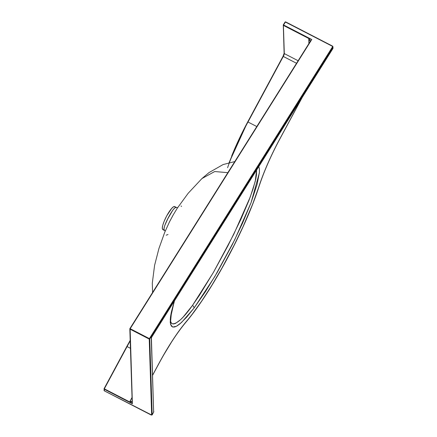<?xml version="1.0" encoding="UTF-8"?>
<svg xmlns="http://www.w3.org/2000/svg" width="437" height="437" viewBox="0 0 437 437"><rect width="100%" height="100%" fill="white"/><g stroke="black" fill="none" stroke-linecap="round" stroke-linejoin="round"><path stroke-width="0.66" d="M258.791 166.426L259.387 168.917L259.398 172.358L257.12 184.343L251.029 202.752L242.491 223.263L232.353 244.507L217.358 272.207L205.658 291.353L193.973 308.172A2.955 1.792 -142.9 0 0 192.493 305.419L199.529 295.155L213.868 271.623L227.934 245.807L240.798 219.521L248.872 200.605L253.028 189.063L255.792 178.973L256.492 174.773L256.579 170.151L255.279 181.235L250.264 196.956L233.779 234.27L213.387 272.464L192.493 305.419A2.955 1.792 37.1 0 1 193.973 308.172L214.775 276.616L234.702 239.793L251.029 202.752L259.349 173.019M132.214 401.854L132.395 403.75L129.762 401.969L130.111 401.029L132.192 401.942L130.111 401.029L132.018 397.484L129.762 401.969L132.176 402.062L132.302 403.307L131.603 403.28L129.762 401.969L104.011 388.848L132.395 403.75L130.133 328.782L311.783 39.521L283.526 25.046L311.783 39.521L283.58 24.958L285.416 22.03L332.207 46.196L332.573 46.732L149.41 338.62L130.182 328.69L311.783 39.521L129.871 328.651L130.002 329.137L149.236 339.068L151.655 415.013L104.246 390.782L104.197 389.181L132.395 403.75L130.002 329.137A0.371 0.339 178.2 0 1 129.865 328.679L130.182 328.69L129.816 328.859L132.187 402.106M181.541 206.45L181.011 205.969M176.838 207.619A3.693 3.605 107.3 0 1 176.258 207.384L176.532 207.559M166.213 235.177L168.01 234.522M176.357 207.422L174.669 206.554A12.93 2.802 117.3 0 0 166.481 216.304A12.93 2.802 117.3 0 0 162.624 229.392L164.307 230.266L164.012 228.655L164.678 225.694L167.868 218.653L172.921 210.006L174.866 207.897L176.258 207.384A3.693 3.605 -72.7 0 0 176.87 207.63M174.478 300.885L171.468 312.351L170.632 320.993L171.069 322.872L172.009 323.708C176.433 324.554 183.261 318.458 192.493 305.419L183.24 316.962L180.454 319.775L175.57 323.38L173.604 323.981L172.009 323.708L170.818 322.167L172.009 323.708L170.982 322.774L170.283 321.206M151.421 338.151L151.694 337.173L151.421 338.172L153.644 412.151L151.246 337.823L332.847 48.654L332.803 47.431L149.738 338.943L152.169 414.833L153.627 412.124L152.169 414.833L149.738 338.943A0.371 0.339 178.2 0 1 149.236 339.068L151.666 414.959A0.371 0.339 -1.8 0 0 152.169 414.833A0.371 0.339 178.2 0 1 151.666 414.959L151.038 414.948L104.246 390.782L104.323 388.826L127.08 346.568L130.445 348.305L126.812 346.454L130.292 340.155M227.601 167.677A78.327 16.977 -62.7 0 1 247.992 122.005L256.792 126.55L247.992 122.005L283.296 56.439A2.955 0.639 117.3 0 0 284.307 53.598L283.4 25.401L308.719 38.478L308.883 43.607L308.751 39.488L310.095 41.002L308.751 39.488L308.719 38.478L309.505 38.685L310.314 41.406L309.811 42.143M310.232 41.739L310.057 40.772L309.855 42.05M227.83 172.67L214.714 171.528L201.91 178.58L209.028 172.582L223.132 164.547L234.795 161.581M173.582 214.256L169.141 222.542M162.848 229.556L162.302 228.267L162.733 225.426L164.077 221.461L166.721 215.851L171.632 208.465L173.609 206.717L174.844 206.69M164.574 230.436L162.624 229.392A12.93 2.802 117.3 0 0 162.799 229.534L165.273 231.004M164.307 230.266C161.739 228.442 173.724 205.822 176.258 207.384M173.221 214.878L169.54 221.745M279.948 138.638L301.47 98.675L279.948 138.638A76.852 16.655 117.3 0 0 258.491 187.823L262.511 176.379L267.548 164.083L273.431 151.355L279.948 138.638M258.753 187.369A2.955 1.781 -162.3 0 1 258.491 187.823C244.611 230.403 212.12 290.791 186.828 320.916A76.852 16.655 117.3 0 0 159.035 363.202L152.606 375.143L162.466 356.985L173.074 339.544L180.11 329.422L191.646 314.984L201.692 301.066L211.858 285.274L221.996 267.979L234.041 245.375L242.928 226.94L252.542 204.445L258.491 187.823A2.955 1.781 17.7 0 0 258.753 187.369A2.955 1.781 17.7 0 0 258.786 186.905M193.973 308.172L186.615 317.235L180.011 323.79L177.149 325.865L174.707 326.969L172.741 327.045L171.309 326.046L170.255 322.588L170.479 317.043L171.288 312.362L174.243 301.268L170.272 319.081L170.621 324.598L172.735 327.045L176.488 326.237L181.557 322.446L193.973 308.172M130.204 340.882A78.327 16.977 117.3 0 0 127.08 346.568L104.323 388.826L104.061 388.728A0.371 0.339 178.2 0 0 104.197 389.181L104.061 390.503A0.371 0.339 -1.8 0 0 104.246 390.782L104.066 390.449M229.114 162.651L238.039 141.282L244.354 128.32L247.73 121.901L247.992 122.005A78.327 16.977 117.3 0 0 229.43 162.575M229.103 162.651L247.724 121.89L247.992 122.005L283.296 56.439L296.526 63.278L283.029 56.329L247.73 121.901A77.961 16.896 117.3 0 0 231.648 156.085M283.029 56.34L283.296 56.439A2.955 0.639 117.3 0 0 284.307 53.598L298.121 60.738L284.307 53.598A0.371 0.339 178.2 0 1 284.165 53.139A0.371 0.339 -1.8 0 0 284.307 53.598L283.4 25.401L308.719 38.478L310.898 39.188L283.526 25.046L283.4 25.401A0.371 0.339 178.2 0 1 283.263 24.947L283.4 25.401L283.58 24.958L283.269 24.914L283.58 24.958L285.416 22.03L332.393 46.054A1.109 1.011 178.2 0 1 332.803 47.431L332.481 47.114L149.41 338.62L130.182 328.69L130.002 329.137L149.236 339.068L149.41 338.62L149.236 339.068L149.738 338.943L149.41 338.62L149.738 338.943L332.803 47.431L332.847 48.654L151.246 337.823L153.644 412.151L152.125 414.942M130.188 340.33L104.066 388.717L126.812 346.454L127.08 346.568M132.176 402.062L129.762 401.969L104.323 388.826M104.11 390.323A0.371 0.339 -1.8 0 0 104.061 390.503L104.296 390.809M104.487 390.552L104.263 390.82L151.087 414.975M284.148 53.44A3.327 0.721 -62.7 0 1 283.089 56.231M283.285 24.898L284.121 53.319L283.029 56.329L247.724 121.89M332.344 46.032L285.59 21.855L285.11 21.987L283.296 24.893M332.748 48.807A1.109 0.393 -147.9 0 0 332.819 48.747A1.109 0.393 -147.9 0 0 332.847 48.654A1.109 1.011 -1.8 0 0 332.989 48.125L332.95 46.901A1.109 1.011 -1.8 0 0 332.393 46.054L332.207 46.196A0.737 0.672 178.2 0 1 332.481 47.114L332.803 47.431A1.109 1.011 -1.8 0 0 332.95 46.89L332.382 46.022L285.59 21.855L285.099 22.019M310.898 39.188L311.783 39.521L310.314 41.406L309.505 38.685L310.898 39.188M132.395 403.75L131.603 403.28L132.302 403.307L132.395 403.75M152.027 414.964L151.049 414.986M153.737 411.359L153.627 412.124A1.109 1.011 -1.8 0 0 153.775 411.594M151.246 337.823L152.109 336.43M151.573 337.359L151.863 336.889M332.983 48.283L332.83 48.736M186.828 320.916A2.955 2.119 40.5 0 1 186.49 321.539A2.955 2.119 -139.5 0 0 186.828 320.916M177.58 207.744L176.357 207.428M201.91 178.58L188.118 193.34L177.313 208.154L173.139 215.026M169.622 221.581L164.716 232.342L158.931 248.511L154.589 265.352L152.3 283.16L152.589 292.479M309.866 42.045L129.876 328.651M285.11 21.987L283.269 24.914M332.989 48.125L151.694 337.173M152.611 375.279L159.073 363.278C168.453 345.984 177.602 332.06 186.512 321.512C212.065 291.075 244.791 230.272 258.748 187.391C263.609 172.331 270.689 156.107 279.986 138.715L302.033 97.779"/></g></svg>
